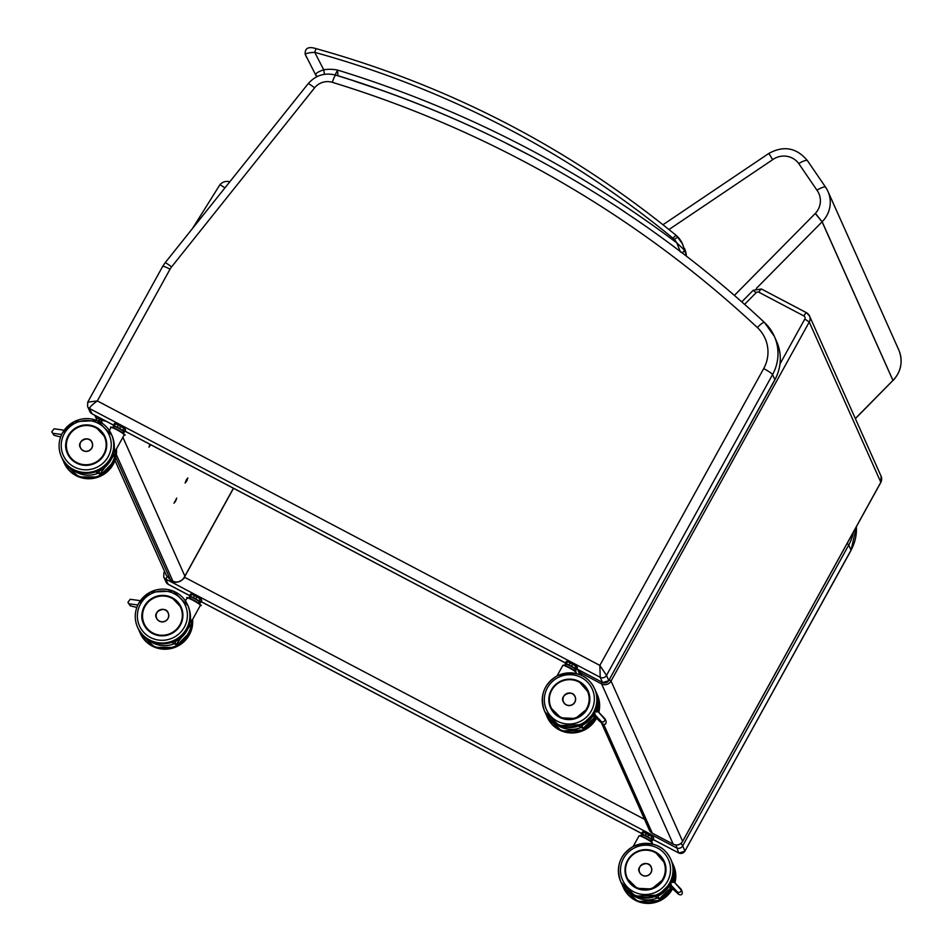 <?xml version="1.0" encoding="UTF-8"?>
<svg xmlns="http://www.w3.org/2000/svg" width="951" height="951" viewBox="0 0 951 951"><rect width="100%" height="100%" fill="white"/><g stroke="black" fill="none" stroke-linecap="round" stroke-linejoin="round"><path stroke-width="1.43" d="M856.375 526.711A44.115 43.211 155.9 0 1 851.026 550.165L684.946 851.014L682.663 845.903L848.732 545.054L851.026 550.165A9.284 1.141 28.9 0 1 851.038 550.379L684.946 851.014A4.648 4.553 155.9 0 1 678.657 852.916L653.052 839.519M676.018 845.035L678.657 852.916L653.087 839.448M189.689 595.659L168.172 584.342L165.736 579.052L676.375 847.805A4.648 4.553 155.9 0 0 682.663 845.903L681.106 843.335M164.856 572.086L163.917 572.621L163.715 576.912A4.648 4.553 155.9 0 1 163.679 576.829M189.724 595.599L168.018 584.176A4.648 4.553 155.9 0 1 166.009 582.036L163.715 576.912A4.648 4.553 155.9 0 0 165.736 579.052L167.079 576.746M642.329 223.937L637.883 220.798C682.652 251.587 724.84 285.466 764.449 322.46L774.316 336.285A44.115 43.211 -24.1 0 0 764.533 322.579A9.284 1.724 133 0 0 764.449 322.46A9.284 1.724 133 0 0 757.353 327.548A34.818 34.117 155.9 0 1 763.701 368.584A9.284 1.141 28.9 0 1 772.581 374.551A44.115 43.211 -24.1 0 0 774.316 336.285L776.598 341.397A44.115 43.211 155.9 0 1 774.863 379.675L608.783 680.524L606.5 675.412L772.581 374.551L774.863 379.675A9.284 1.141 28.9 0 1 774.887 379.889L608.783 680.524A4.648 4.553 155.9 0 1 602.506 682.426L576.888 669.028M113.538 425.168L92.021 413.851L89.572 408.561L600.212 677.302A4.648 4.553 155.9 0 0 606.5 675.412L599.855 665.403L600.212 677.302L602.506 682.426L576.924 668.957M113.573 425.109L91.855 413.685A4.648 4.553 155.9 0 1 89.846 411.545L87.563 406.422A4.648 4.553 155.9 0 0 89.572 408.561C89.632 407.171 92.211 404.627 97.323 400.93L87.754 402.13L87.563 406.422A4.648 4.553 155.9 0 1 87.516 406.339M637.883 220.798L620.48 209.149M527.508 154.205L506.443 143.411M375.49 88.229L354.616 81.204M855.329 418.523L893.001 380.364A27.864 27.294 -24.1 0 0 898.778 349.956L827.929 191.353A27.864 27.294 155.9 0 1 822.151 221.761L756.307 288.462M855.389 418.666L892.941 380.424L822.092 221.821L815.257 213.488A25.415 24.904 155.9 0 1 815.352 213.404A18.711 18.319 -24.1 0 0 816.909 190.117L798.721 163.524A18.711 18.319 -24.1 0 0 772.711 159.649L668.981 229.536M899.456 351.644C902.927 362.474 900.775 372.114 893.025 380.543L822.151 221.761L815.352 213.404M734.386 295.416L815.257 213.488M772.711 159.649L768.836 153.432L662.99 224.733M798.721 163.524C803.547 160.838 806.436 159.851 807.387 160.576L825.539 187.097M816.909 190.117C821.735 187.43 824.624 186.444 825.587 187.169L807.387 160.576M825.587 187.169A27.864 27.294 155.9 0 1 827.929 191.353M170.538 579.955L170.776 580.074A6.978 0.856 28.9 0 1 170.479 579.92L166.318 575.343L170.479 579.92L115.82 457.574M183.507 578.529L184.886 576.116C182.045 581.525 178.039 583.225 172.892 581.192L170.776 580.074M101.305 418.737L100.925 420.08L106.203 421.317M98.809 417.418L98.512 418.809A6.978 0.856 28.9 0 1 98.797 418.963L100.925 420.08L102.435 423.457M97.192 420.604L94.838 415.337L98.512 418.809L99.879 421.875M186.729 481.016L185.136 483.06L186.253 479.958L187.846 477.925L186.729 481.016M175.59 501.189L173.997 503.222L176.708 498.086L175.59 501.189M150.757 444.759L148.962 447.184L149.937 444.331M229.785 181.807A9.284 9.284 0 0 0 219.788 184.934A9.284 0.88 38.3 0 1 224.888 187.929M337.926 75.795L337.581 70.077L335.037 75.07M681.582 252.467A2.318 2.271 155.9 0 0 684.149 249.828A24.607 24.096 -24.1 0 0 682.342 243.646L686.253 254.559L684.149 249.828L676.815 242.897L680.417 252.003M306.65 57.512L306.638 57.488A4.648 4.553 155.9 0 1 306.531 57.274L305.307 54.504C306.091 53.292 309.23 52.578 314.745 52.353A4.648 0.606 -74.5 0 1 316.374 48.727A4.648 0.606 -74.5 0 1 316.445 48.81M678.146 237.274A18.568 18.188 -24.1 0 0 676.375 235.598A4.648 0.844 129.5 0 0 676.327 235.527A4.648 0.844 129.5 0 0 672.999 238.261A13.932 13.647 155.9 0 1 674.39 239.581A19.959 19.555 155.9 0 1 676.815 242.897A1119.006 1096.146 -24.1 0 0 337.581 70.077A39.348 38.551 -24.1 0 0 323.709 69.768L324.493 74.309M672.999 238.261A986.674 966.525 155.9 0 0 314.745 52.353L323.709 69.768C318.43 71.646 315.744 73.263 315.637 74.606A4.648 4.553 -24.1 0 0 317.384 76.449M60.65 436.949L54.017 435.285L51.758 431.849L54.029 428.806L62.849 429.995L54.029 428.806M54.373 435.332L51.758 431.849M63.848 430.66L62.849 429.995M110.554 459.476A26.771 26.224 155.9 0 1 98.619 470.769L99.891 474.18L95.659 471.839L99.95 473.753M113.561 440.479L114.845 451.856L124.201 434.904A7.584 0.927 28.9 0 0 124.189 434.726A7.584 0.927 28.9 0 0 117.472 430.137A7.584 0.927 28.9 0 0 110.922 427.581C109.71 426.476 111.517 426.987 116.367 429.103C124.165 433.834 126.78 435.772 124.201 434.904M86.612 438.839A6.407 6.277 155.9 0 1 88.823 450.857A6.407 6.277 155.9 0 1 81.346 441.181M119.398 428.663L120.718 426.405L123.903 428.366L122.786 430.375L119.612 428.414A6.55 0.808 -151.1 0 0 117.199 427.142L114.298 425.893L115.404 423.873L118.316 425.133L117.175 427.498A6.253 0.773 28.9 0 1 119.398 428.663L122.786 430.375A6.55 0.808 -151.1 0 1 124.165 431.433L125.27 429.424L125.544 430.137L124.438 432.146L123.773 431.564L124.034 432.253A6.253 0.773 28.9 0 1 123.285 432.123M113.644 426.761L113.371 426.072A6.253 0.773 28.9 0 1 114.334 426.262L114.298 425.893A6.55 0.808 -151.1 0 0 113.252 425.679L114.37 423.659A6.55 0.808 28.9 0 1 115.404 423.873L118.542 424.966L115.725 423.754M122.192 432.515L123.666 431.992A5.742 0.701 -151.1 0 0 123.725 431.802A5.742 0.701 -151.1 0 0 118.376 428.176A5.742 0.701 -151.1 0 0 113.68 426.476L114.013 427.998M120.789 426.155L120.718 426.405A6.55 0.808 28.9 0 0 118.316 425.133L118.566 424.978A6.253 0.773 -151.1 0 1 120.789 426.155L123.915 428.081A6.253 0.773 -151.1 0 1 125.163 429.044L125.27 429.424A6.55 0.808 28.9 0 0 123.903 428.366L118.542 424.966M114.762 423.552L114.762 423.552A6.253 0.773 -151.1 0 1 115.63 423.718M594.47 712.168L595.671 716.4L594.28 715.033M594.613 714.391L601.698 721.916L603.79 721.868L605.24 719.776L598.334 711.883L594.637 711.835M601.377 721.69L602.399 723.794C605.133 725.054 606.358 724.175 606.06 721.179L605.086 719.004M583.058 727.979L578.779 726.065M593.662 713.702A26.771 26.224 155.9 0 1 581.727 724.995L582.999 728.407L578.767 726.065M594.066 717.66L593.495 716.329L594.066 717.66A27.234 26.676 -24.1 0 0 594.957 716.174M597.145 711.086A27.234 26.676 -24.1 0 0 598.274 705.297L598.167 705.369A27.139 26.592 155.9 0 1 597.05 711.051M597.692 704.013L597.692 703.99A27.234 26.676 155.9 0 1 596.17 710.932L597.692 704.002L598.274 705.297M597.668 704.311L598.167 705.369M572.336 693.731A6.407 6.277 155.9 0 1 571.824 705.024A6.407 6.277 155.9 0 1 564.953 694.705A6.407 6.277 155.9 0 1 572.336 693.731M565.583 664.583L565.31 663.881A6.253 0.773 28.9 0 1 566.273 664.083L567.343 661.694L570.243 662.954L569.138 664.963L566.237 663.703A6.55 0.808 -151.1 0 0 565.191 663.489L566.309 661.48A6.55 0.808 28.9 0 1 567.343 661.694L570.243 662.954A6.55 0.808 28.9 0 1 572.657 664.226L575.842 666.187L574.725 668.196L571.539 666.235L572.728 663.964A6.253 0.773 -151.1 0 0 570.493 662.788L575.842 666.187A6.55 0.808 28.9 0 1 577.209 667.245L576.092 669.254L577.091 666.865A6.253 0.773 -151.1 0 0 575.866 665.914M566.273 664.083L569.138 664.963A6.55 0.808 -151.1 0 1 571.539 666.235L574.725 668.196A6.55 0.808 -151.1 0 1 576.092 669.254L575.973 670.075A6.253 0.773 28.9 0 1 575.224 669.944M574.131 670.336L575.605 669.801A5.742 0.701 -151.1 0 0 570.98 666.366A5.742 0.701 -151.1 0 0 565.607 664.285A5.742 0.701 -151.1 0 0 565.631 664.345M577.15 666.913L572.74 663.976M566.701 661.373L566.701 661.373A6.253 0.773 -151.1 0 1 567.569 661.539M136.801 607.439L130.18 605.775L127.909 602.34L130.192 599.296L139.012 600.485L130.192 599.296M130.525 605.823L127.909 602.34M139.999 601.151L139.012 600.485M186.705 629.966A26.771 26.224 155.9 0 1 174.77 641.259L176.042 644.671L171.822 642.329L176.101 644.243M189.713 610.97L191.008 622.334M162.764 609.329A6.407 6.277 155.9 0 1 164.987 621.348A6.407 6.277 155.9 0 1 157.509 611.671M195.549 599.154L196.881 596.895L200.055 598.857L198.949 600.866L195.763 598.904A6.55 0.808 -151.1 0 0 193.362 597.632L190.45 596.384L191.567 594.363L194.468 595.623L193.326 597.989A6.253 0.773 28.9 0 1 195.549 599.154L198.949 600.866A6.55 0.808 -151.1 0 1 200.316 601.924L201.422 599.915L201.707 600.628L200.59 602.637L199.924 602.054L200.197 602.744A6.253 0.773 28.9 0 1 199.437 602.613M189.808 597.252L189.534 596.562A6.253 0.773 28.9 0 1 190.497 596.752L190.45 596.384A6.55 0.808 -151.1 0 0 189.415 596.17L190.521 594.149A6.55 0.808 28.9 0 1 191.567 594.363L194.682 595.445M198.343 603.005L199.829 602.482A5.742 0.701 -151.1 0 0 199.876 602.292A5.742 0.701 -151.1 0 0 194.527 598.666A5.742 0.701 -151.1 0 0 189.831 596.966L190.176 598.488M190.747 594.006L194.705 595.457A6.253 0.773 -151.1 0 1 196.94 596.646L196.881 596.895A6.55 0.808 28.9 0 0 194.468 595.623L200.067 598.571A6.253 0.773 -151.1 0 1 201.315 599.534L201.422 599.915A6.55 0.808 28.9 0 0 200.055 598.857L196.964 596.646M190.925 594.042L190.925 594.042A6.253 0.773 -151.1 0 1 191.793 594.209M670.633 882.659L671.834 886.891L670.443 885.524M670.776 884.905L669.647 886.843A27.234 26.676 155.9 0 0 670.776 884.905L677.849 892.407L680.345 892.121L681.392 890.267L674.485 882.373L670.788 882.326M677.528 892.181L678.55 894.285C681.296 895.545 682.521 894.665 682.212 891.669L681.249 889.494M659.221 898.469L654.93 896.555L659.162 898.909L671.608 887.152A27.234 26.676 155.9 0 1 659.162 898.897L657.902 896.092A27.234 26.676 -24.1 0 0 670.514 884.026M669.813 884.192A26.771 26.224 155.9 0 1 657.89 895.485L657.141 895.664M673.308 881.577A27.234 26.676 -24.1 0 0 674.437 875.788L673.736 875.562M673.843 874.504L673.843 874.48A27.234 26.676 155.9 0 1 672.333 881.422L673.843 874.492L674.437 875.788M648.499 864.221A6.407 6.277 155.9 0 1 647.976 875.514A6.407 6.277 155.9 0 1 641.117 865.208A6.407 6.277 155.9 0 1 648.499 864.221M641.735 835.073L641.473 834.372A6.253 0.773 28.9 0 1 642.424 834.574L643.506 832.184L646.407 833.445L645.289 835.453L642.389 834.193A6.55 0.808 -151.1 0 0 641.354 833.979L642.46 831.97A6.55 0.808 28.9 0 1 643.506 832.184L651.994 836.678L650.888 838.687L647.702 836.725L648.808 834.716A6.55 0.808 28.9 0 0 646.407 833.445L646.656 833.29A6.253 0.773 -151.1 0 1 648.879 834.455L653.313 837.403M642.424 834.574L645.289 835.453A6.55 0.808 -151.1 0 1 647.702 836.725L650.888 838.687A6.55 0.808 -151.1 0 1 652.255 839.745L653.361 837.736L653.634 838.437L652.529 840.458L651.863 839.876L652.136 840.565A6.253 0.773 28.9 0 1 651.376 840.434M650.282 840.827L651.756 840.292A5.742 0.701 -151.1 0 0 647.144 836.856A5.742 0.701 -151.1 0 0 641.77 834.776A5.742 0.701 -151.1 0 0 641.782 834.835M652.029 836.404A6.253 0.773 -151.1 0 1 653.254 837.356L653.361 837.736A6.55 0.808 28.9 0 0 651.994 836.678L648.891 834.467M642.852 831.863L642.852 831.863A6.253 0.773 -151.1 0 1 643.732 832.03M641.652 833.433L201.16 601.614M847.103 543.496A9.284 1.141 28.9 0 1 848.732 545.054A44.115 43.211 -24.1 0 0 853.416 532.073M644.528 819.322L184.435 577.186C185.6 578.303 175.578 584.972 172.927 581.227L116.355 454.626M565.488 662.942L124.997 431.124M763.701 368.584L599.855 665.403L97.323 400.93L170.051 269.181A9.284 1.141 -151.1 0 0 162.68 266.399L87.754 402.13M170.051 269.181A16.25 15.917 155.9 0 1 171.584 266.886A9.284 0.868 -141.4 0 0 165.094 262.797L162.68 266.399M171.584 266.886L314.626 87.813A9.284 0.868 -141.4 0 0 308.136 83.724L165.094 262.797M314.626 87.813A16.25 15.917 155.9 0 1 332.315 82.321A9.284 1.236 -73 0 1 335.798 75.141C324.838 72.359 315.613 75.224 308.136 83.724M332.315 82.321A1112.04 1089.323 155.9 0 1 757.353 327.548M673.272 844.25A4.648 0.737 -62.2 0 1 673.201 844.179L652.303 833.171A4.648 0.737 117.8 0 0 652.362 833.242L673.272 844.25C677.148 845.843 680.274 844.904 682.64 841.433L880.84 482.395L881.101 476.237A6.966 6.823 155.9 0 1 880.828 482.276L880.745 482.442M603.754 724.484L652.303 833.171A6.966 6.823 155.9 0 1 649.283 829.961L652.362 833.242A4.648 0.737 117.8 0 0 652.469 833.254M682.64 841.433L682.628 841.326A6.966 6.823 155.9 0 1 673.201 844.179L601.614 683.912A6.966 6.823 -24.1 0 0 611.041 681.059L809.242 322.02L880.828 482.276L682.628 841.326L611.041 681.059L609.377 679.703M581.881 675.531L580.716 672.916L601.614 683.912A4.648 0.737 -62.2 0 1 601.959 682.224M579.92 674.675L577.566 669.373A6.966 6.823 -24.1 0 0 580.716 672.916A4.648 0.737 117.8 0 1 581.061 671.216M809.242 322.02A6.966 6.823 -24.1 0 0 806.496 312.76A4.648 0.737 117.8 0 0 806.436 312.689A4.648 0.737 117.8 0 0 803.892 315.946A2.318 2.271 155.9 0 1 804.808 319.037L809.242 322.02M804.808 319.037L780.022 363.924M744.597 304.379L756.128 292.694L753.216 290.388M756.128 292.694A2.318 2.271 155.9 0 1 758.886 292.254L803.892 315.946M761.489 289.08A4.648 0.737 117.8 0 0 761.43 288.997A4.648 0.737 117.8 0 0 758.886 292.254M172.975 581.239L170.8 580.122M233.399 488.255L184.886 576.116L122.881 437.305M99.177 417.62L98.797 418.963M495.566 137.966A1114.358 1091.593 155.9 0 0 337.878 75.711A18.568 18.188 -24.1 0 0 335.893 75.212M674.39 239.581A4.648 0.892 -42.4 0 1 678.194 237.31A4.648 0.892 -42.4 0 1 678.229 237.358A24.607 24.096 -24.1 0 1 682.342 243.646L676.327 235.527C569.934 148.285 449.954 86.018 316.374 48.727C308.481 46.219 304.748 48.061 305.2 54.29L306.531 57.274M684.435 248.33A24.607 24.096 155.9 0 1 686.242 254.523A2.318 2.271 155.9 0 1 686.028 255.867L686.253 254.559M316.624 76.817L305.307 54.504A4.648 4.553 155.9 0 1 305.2 54.29M98.108 473.194A25.106 24.583 155.9 0 1 72.549 469.639M64.169 462.971L78.767 476.879L98.773 476.938L114.964 460.486L116.438 448.979A27.424 26.866 155.9 0 1 64.169 462.971L62.885 459.808A27.424 26.866 -24.1 0 0 116.141 449.514M53.494 433.383L61.518 434.464M97.87 470.947L98.631 471.375A27.234 26.676 -24.1 0 0 113.633 440.824M115.57 450.536A27.234 26.676 155.9 0 1 99.891 474.18L115.333 453.389L115.57 450.524M110.934 427.76A7.584 0.927 28.9 0 1 110.922 427.581L109.317 430.482M123.903 434.357A7.121 0.868 -151.1 0 0 118.197 430.078A7.121 0.868 -151.1 0 0 111.552 427.534M91.843 448.052A6.384 6.253 -24.1 0 0 83.712 439.398A6.384 6.253 -24.1 0 0 85.97 451.392A6.384 6.253 -24.1 0 0 91.843 448.052M91.748 447.992A6.3 6.17 155.9 0 1 80.883 448.385A6.3 6.17 155.9 0 1 86.113 438.91A6.3 6.17 155.9 0 1 91.748 447.992M67.569 453.508A20.458 20.042 155.9 0 1 87.159 425.061A20.458 20.042 155.9 0 1 104.931 436.818M68.246 435.677A20.589 20.173 -24.1 0 0 86.684 465.36A20.589 20.173 -24.1 0 0 103.778 434.381A20.589 20.173 -24.1 0 0 68.246 435.677M64.311 433.597A25.106 24.583 155.9 0 1 107.629 432.027A25.106 24.583 155.9 0 1 86.779 469.794A25.106 24.583 155.9 0 1 64.311 433.597M62.469 432.955A27.424 26.866 -24.1 0 0 97.382 470.091A27.424 26.866 -24.1 0 0 87.647 418.618A27.424 26.866 -24.1 0 0 62.469 432.955M111.849 435.237A27.424 26.866 155.9 0 1 97.763 470.947A27.424 26.866 155.9 0 1 61.767 457.597L61.387 456.753C58.011 448.682 58.368 440.729 62.469 432.907L74.083 421.65L97.145 420.58L111.849 435.237C117.698 450.085 112.539 462.198 96.384 471.565C81.192 476.059 69.661 471.399 61.767 457.597M104.61 436.152A20.435 20.019 -24.1 0 0 72.561 430.601A20.435 20.019 -24.1 0 0 78.267 463.791M95.837 427.784A19.971 19.555 155.9 0 1 96.586 461.758A19.971 19.555 155.9 0 1 66.368 445.853A19.971 19.555 155.9 0 1 95.837 427.784M122.501 430.589A6.253 0.773 28.9 0 1 123.773 431.564M114.334 426.262L117.175 427.498M587.231 708.792A20.458 20.042 155.9 0 1 550.677 707.734L560.912 717.815L575.462 718.481L587.231 708.792C590.286 702.955 590.547 697.035 588.039 691.044A20.458 20.042 155.9 0 1 587.231 708.792M566.439 679.537A20.458 20.042 155.9 0 1 588.039 691.044M587.338 708.828A20.589 20.173 -24.1 0 0 568.912 679.145A20.589 20.173 -24.1 0 0 551.806 710.124A20.589 20.173 -24.1 0 0 587.338 708.828M588.384 691.888A20.458 20.042 -24.1 0 0 587.991 691.139L588.384 691.876M591.272 710.908A25.106 24.583 155.9 0 1 547.954 712.477A25.106 24.583 155.9 0 1 568.805 674.711A25.106 24.583 155.9 0 1 591.272 710.908M593.876 713.25A27.424 26.866 155.9 0 1 544.887 711.823L559.212 725.625L582.262 724.555L593.876 713.309C597.977 705.476 598.334 697.523 594.957 689.463A27.424 26.866 155.9 0 1 593.876 713.25M593.495 712.394A27.424 26.866 -24.1 0 0 558.582 675.269A27.424 26.866 -24.1 0 0 568.318 726.73A27.424 26.866 -24.1 0 0 593.495 712.394M602.245 723.64L596.55 718.35M595.183 715.295L595.671 716.4M598.809 712.382L598.845 712.097A27.424 26.866 155.9 0 0 597.359 694.824L599.094 712.668M596.42 693.208A27.234 26.676 155.9 0 1 597.644 711.324L598.441 707.615L596.075 692.411M595.445 716.65A27.234 26.676 155.9 0 1 582.999 728.407L595.457 716.65M580.99 725.173L581.739 725.601A27.234 26.676 -24.1 0 0 594.351 713.535M595.492 711.086A27.234 26.676 -24.1 0 0 596.741 695.05M576.116 672.547A7.584 0.927 28.9 0 1 576.128 672.726L576.14 672.143C575.676 671.026 571.836 668.755 564.621 665.32L562.849 665.391A7.584 0.927 28.9 0 1 569.411 667.959A7.584 0.927 28.9 0 1 576.116 672.547M562.861 665.569A7.584 0.927 28.9 0 1 562.849 665.391L557.013 675.971M575.937 671.929A7.121 0.868 -151.1 0 0 569.209 667.388A7.121 0.868 -151.1 0 0 563.479 665.355M594.886 716.091A27.139 26.592 155.9 0 1 594.042 717.506M594.625 714.415A27.234 26.676 155.9 0 1 593.483 716.353L594.625 714.415M574.832 702.218A6.384 6.253 -24.1 0 0 566.701 693.564A6.384 6.253 -24.1 0 0 568.971 705.547A6.384 6.253 -24.1 0 0 574.832 702.218M574.749 702.147A6.288 6.158 155.9 0 1 563.884 702.551A6.288 6.158 155.9 0 1 569.114 693.077A6.288 6.158 155.9 0 1 574.749 702.147M581.227 727.42A25.106 24.583 155.9 0 1 555.657 723.866M596.277 718.623A27.424 26.866 155.9 0 1 547.277 717.197L561.601 730.998L584.663 729.928L596.479 718.302A27.424 26.866 155.9 0 1 596.277 718.623M547.277 717.197L545.993 714.035A27.424 26.866 -24.1 0 0 596.015 717.541M598.31 711.847A27.424 26.866 -24.1 0 0 595.861 691.769L597.359 694.824M557.167 715.687A20.435 20.019 -24.1 0 0 587.956 691.044A20.435 20.019 -24.1 0 0 563.242 680.298M578.838 681.95A19.971 19.555 155.9 0 1 579.575 715.913A19.971 19.555 155.9 0 1 549.369 700.019A19.971 19.555 155.9 0 1 578.838 681.95M569.114 665.308A6.253 0.773 28.9 0 1 571.337 666.485M574.44 668.41A6.253 0.773 28.9 0 1 575.7 669.385M174.271 643.684A25.106 24.583 155.9 0 1 148.701 640.13M139.048 630.311A27.424 26.866 -24.1 0 0 192.292 620.004M140.332 633.461L154.918 647.369L174.936 647.429L191.115 630.977L192.589 619.47A27.424 26.866 155.9 0 1 140.332 633.461L139.048 630.299M129.657 603.873L137.681 604.955M174.033 641.438L174.794 641.866A27.234 26.676 -24.1 0 0 189.784 611.315M191.733 621.027A27.234 26.676 155.9 0 1 176.042 644.671L191.484 623.88L191.733 621.027M187.085 598.25A7.584 0.927 28.9 0 1 187.074 598.072A7.584 0.927 28.9 0 1 193.624 600.628A7.584 0.927 28.9 0 1 200.34 605.228A7.584 0.927 28.9 0 1 200.352 605.407L190.996 622.346M200.055 604.848A7.121 0.868 -151.1 0 0 194.361 600.568A7.121 0.868 -151.1 0 0 187.704 598.024M167.994 618.542A6.384 6.253 -24.1 0 0 159.863 609.888A6.384 6.253 -24.1 0 0 162.134 621.883A6.384 6.253 -24.1 0 0 167.994 618.542M167.911 618.483A6.3 6.17 155.9 0 1 157.046 618.875A6.3 6.17 155.9 0 1 162.276 609.401A6.3 6.17 155.9 0 1 167.911 618.483M143.732 623.999L143.732 623.999A20.458 20.042 155.9 0 1 163.322 595.552A20.458 20.042 155.9 0 1 181.082 607.309M144.409 606.167A20.589 20.173 -24.1 0 0 162.835 635.85A20.589 20.173 -24.1 0 0 179.941 604.872A20.589 20.173 -24.1 0 0 144.409 606.167M140.463 604.087A25.106 24.583 155.9 0 1 183.781 602.518A25.106 24.583 155.9 0 1 162.93 640.285A25.106 24.583 155.9 0 1 140.463 604.087M138.632 603.445A27.424 26.866 -24.1 0 0 173.546 640.582A27.424 26.866 -24.1 0 0 163.81 589.109A27.424 26.866 -24.1 0 0 138.632 603.445M188.001 605.728A27.424 26.866 155.9 0 1 173.926 641.438A27.424 26.866 155.9 0 1 137.931 628.088L137.55 627.244C134.162 619.172 134.531 611.22 138.62 603.398L150.234 592.14L173.296 591.07L188.001 605.728C193.849 620.575 188.69 632.688 172.535 642.056C157.355 646.549 145.812 641.889 137.931 628.088M180.773 606.643A20.435 20.019 -24.1 0 0 148.725 601.091A20.435 20.019 -24.1 0 0 154.419 634.281M172 598.274A19.971 19.555 155.9 0 1 172.737 632.249A19.971 19.555 155.9 0 1 142.531 616.343A19.971 19.555 155.9 0 1 172 598.274M198.664 601.08A6.253 0.773 28.9 0 1 199.924 602.054M190.497 596.752L193.326 597.989M663.394 879.283A20.458 20.042 155.9 0 1 626.84 878.225L637.075 888.305L651.625 888.971L663.394 879.283C666.437 873.446 666.71 867.538 664.19 861.535A20.458 20.042 155.9 0 1 663.394 879.283M642.603 850.028A20.458 20.042 155.9 0 1 664.19 861.535M663.489 879.318A20.589 20.173 -24.1 0 0 645.063 849.635A20.589 20.173 -24.1 0 0 627.957 880.614A20.589 20.173 -24.1 0 0 663.489 879.318M664.547 862.379A20.458 20.042 -24.1 0 0 664.155 861.63L664.547 862.379M667.436 881.399A25.106 24.583 155.9 0 1 624.118 882.968A25.106 24.583 155.9 0 1 644.968 845.201A25.106 24.583 155.9 0 1 667.436 881.399M670.039 883.741A27.424 26.866 155.9 0 1 621.039 882.314L635.363 896.115L658.425 895.046L670.039 883.8C674.14 875.966 674.497 868.013 671.121 859.954A27.424 26.866 155.9 0 1 670.039 883.741M669.659 882.885A27.424 26.866 -24.1 0 0 634.745 845.76A27.424 26.866 -24.1 0 0 644.469 897.233A27.424 26.866 -24.1 0 0 669.659 882.885M678.396 894.13L672.702 888.84M671.335 885.785L671.834 886.891M674.972 882.873L674.996 882.587A27.424 26.866 155.9 0 0 673.51 865.327L675.008 882.623M672.583 863.698A27.234 26.676 155.9 0 1 673.795 881.815L674.604 878.106L672.226 862.902M671.644 881.577A27.234 26.676 -24.1 0 0 672.904 865.541M652.279 843.038A7.584 0.927 28.9 0 1 652.291 843.216L652.291 842.634C651.839 841.516 648 839.246 640.784 835.81L639.013 835.893A7.584 0.927 28.9 0 1 645.563 838.449A7.584 0.927 28.9 0 1 652.279 843.038M639.024 836.072A7.584 0.927 28.9 0 1 639.013 835.893L633.176 846.461M652.089 842.42A7.121 0.868 -151.1 0 0 645.36 837.879A7.121 0.868 -151.1 0 0 639.643 835.846M670.229 888.151A27.234 26.676 -24.1 0 0 671.121 886.665M673.819 874.801L674.295 875.847A27.139 26.592 155.9 0 1 673.213 881.541M671.037 886.594A27.139 26.592 155.9 0 1 670.205 887.996M650.995 872.709A6.384 6.253 -24.1 0 0 642.864 864.055A6.384 6.253 -24.1 0 0 645.123 876.037A6.384 6.253 -24.1 0 0 650.995 872.709M650.9 872.649A6.288 6.158 155.9 0 1 640.047 873.042A6.288 6.158 155.9 0 1 645.265 863.567A6.288 6.158 155.9 0 1 650.9 872.649M657.379 897.91A25.106 24.583 155.9 0 1 631.809 894.356M678.55 894.285L672.595 888.745A27.424 26.866 155.9 0 1 623.44 887.687L637.764 901.489L660.826 900.419L672.642 888.793M623.44 887.687L622.156 884.525A27.424 26.866 -24.1 0 0 672.048 888.258A27.424 26.866 -24.1 0 0 672.179 888.032M674.461 882.338A27.424 26.866 -24.1 0 0 672.024 862.26L673.51 865.327M633.33 886.189A20.435 20.019 -24.1 0 0 664.107 861.535A20.435 20.019 -24.1 0 0 639.393 850.788M655.001 852.441A19.971 19.555 155.9 0 1 655.738 886.403A19.971 19.555 155.9 0 1 625.52 870.51A19.971 19.555 155.9 0 1 655.001 852.441M645.265 835.798A6.253 0.773 28.9 0 1 647.488 836.975M650.603 838.901A6.253 0.773 28.9 0 1 651.863 839.876M684.993 851.181L678.752 853.047M641.616 833.504L201.125 601.674M168.172 584.342L166.009 582.024M163.917 572.621L164.571 571.432M856.399 526.676L851.038 550.379M608.83 680.69L602.601 682.556M565.465 663.013L124.961 431.183M92.021 413.851L89.846 411.533M776.598 341.397C782.055 354.438 781.484 367.264 774.887 379.889M625.045 212.109C535.556 152.552 439.136 106.892 335.798 75.141M807.363 160.541C796.558 147.69 783.707 145.313 768.836 153.432M825.563 187.133L827.132 189.724M601.472 722.938L649.283 829.961M741.768 301.871L753.204 290.293L761.43 288.997L806.436 312.689L809.515 315.97L881.101 476.237M184.363 577.305L233.494 488.303M114.988 460.427L166.318 575.343M192.577 228.383L219.788 184.934M54.017 435.285L60.638 436.973M92.295 442.964L92.092 442.512C89.739 434.821 76.032 441.276 80.431 447.719L80.633 448.171M68.234 454.863L67.652 453.544C59.128 438.815 79.028 417.62 96.099 427.451L104.955 436.878M123.119 432.075L124.224 432.289M113.24 425.917L113.514 426.619M114.584 423.516L115.677 423.73M125.282 429.186L125.568 429.888M125.223 429.091L123.915 428.081M594.957 689.463L594.577 688.607C587.421 674.342 574.951 670.098 557.191 675.876C543.722 684.197 539.49 695.894 544.507 710.979L544.887 711.823M604.765 718.528L598.334 711.883M596.443 718.255L602.399 723.794M600.366 713.975L599.689 713.286M576.128 672.726L575.747 673.415M594.066 717.565L593.507 716.305M575.307 697.178L575.082 696.679C572.728 689 559.033 695.443 563.42 701.886L563.646 702.385M588.681 692.673L579.088 681.617M565.179 663.739L565.453 664.44M576.151 670.11L575.058 669.896M577.221 667.008L577.495 667.709M566.523 661.337L570.481 662.776M565.952 665.819L565.607 664.285M130.18 605.775L136.789 607.463M185.469 600.973L187.074 598.072C185.861 596.966 187.68 597.478 192.518 599.594C200.328 604.325 202.932 606.262 200.352 605.407M168.458 613.454L168.244 613.003C165.89 605.312 152.184 611.766 156.582 618.209L156.784 618.661M144.397 625.354L143.803 624.034C135.28 609.306 155.179 588.11 172.25 597.953L181.118 607.368M199.282 602.565L200.376 602.779M189.404 596.408L189.677 597.109M201.446 599.677L201.719 600.378M201.374 599.582L200.079 598.571M671.121 859.954L670.74 859.098C663.572 844.833 651.114 840.589 633.354 846.366C619.874 854.687 615.642 866.385 620.658 881.47L621.039 882.314M680.928 889.019L674.485 882.373M679.062 887.093L678.384 886.403M652.291 843.216L651.91 843.906M670.229 888.056L669.67 886.796M651.471 867.669L651.245 867.169C648.879 859.49 635.197 865.933 639.583 872.376L639.809 872.875M664.832 863.163L655.251 852.108M641.331 834.229L641.604 834.93M652.315 840.601L651.209 840.387M653.385 837.498L653.658 838.2M642.674 831.828L646.632 833.278M642.103 836.309L641.77 834.776"/></g></svg>
